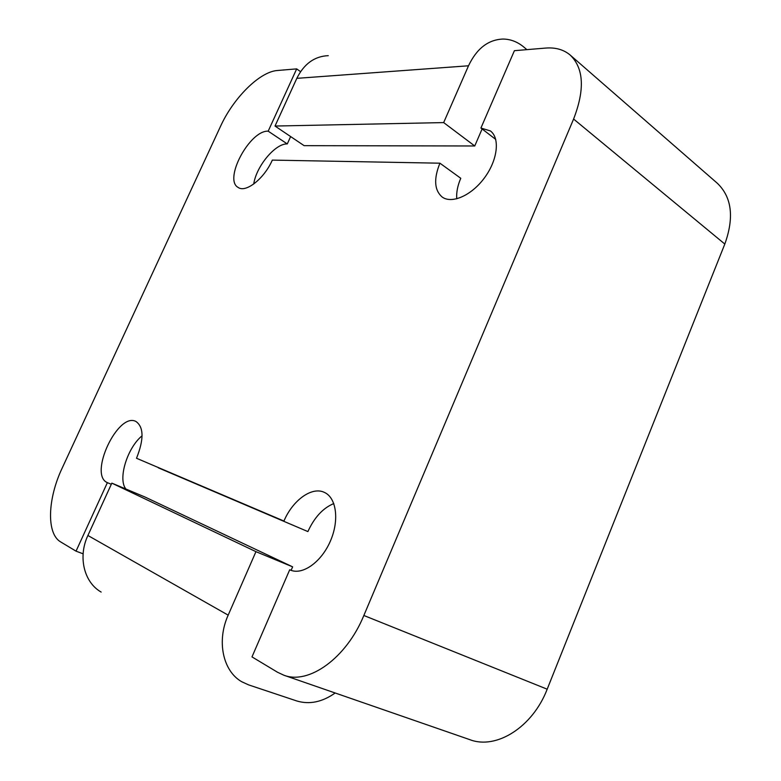 <?xml version="1.0" encoding="UTF-8"?>
<svg xmlns="http://www.w3.org/2000/svg" width="781" height="781" viewBox="0 0 781 781"><rect width="100%" height="100%" fill="white"/><g stroke="black" fill="none" stroke-linecap="round" stroke-linejoin="round"><path stroke-width="1.17" d="M76.04 551.161L83.108 553.807L76.04 551.161L60.742 541.965C46.245 533.813 47.602 498.756 62.158 468.131L220.427 126.542C233.314 98.055 259.722 71.598 277.48 70.495L296.682 68.884L300.548 71.667L296.682 68.884L268.186 131.169L296.682 68.884L277.48 70.495C259.722 71.598 233.314 98.055 220.427 126.542L62.158 468.131C47.602 498.756 46.245 533.813 60.742 541.965L76.04 551.161L107.378 482.648C88.243 474.858 117.96 411.646 135.953 421.476C143.841 427.1 144.026 439.361 136.519 458.262L283.942 521.044C292.738 500.143 312.039 486.182 324.466 492.44C336.435 497.78 339.501 520.322 330.363 541.145C321.381 562.047 302.618 575.372 290.473 570.101L289.712 569.759L251.99 656.899L289.712 569.759L290.473 570.101C302.618 575.372 321.381 562.047 330.363 541.145C339.501 520.322 336.435 497.78 324.466 492.44C312.039 486.182 292.738 500.143 283.942 521.044L136.519 458.262C144.026 439.361 143.841 427.1 135.953 421.476C117.96 411.646 88.243 474.858 107.378 482.648L76.04 551.161M277.558 672.265L251.99 656.899L277.558 672.265L283.786 675.184L277.558 672.265M307.89 531.578C314.372 517.383 323.012 508.04 333.809 503.55C323.012 508.04 314.372 517.383 307.89 531.578L158.309 467.819L307.89 531.578M125.907 489.033C117.609 479.075 127.342 447.669 142.083 435.808C127.342 447.669 117.609 479.075 125.907 489.033M514.406 50.687L545.548 48.08C555.516 47.27 563.755 49.623 570.257 55.119C583.837 68.357 584.949 89.669 573.596 119.044L363.848 615.487C346.461 658.061 308.7 685.035 283.786 675.184L469.928 739.695C496.316 749.877 532.671 727.111 547.188 689.193L724.817 244.053L573.596 119.044L363.848 615.487C346.461 658.061 308.7 685.035 283.786 675.184L469.928 739.695C496.316 749.877 532.671 727.111 547.188 689.193L724.817 244.053L573.596 119.044C584.949 89.669 583.837 68.357 570.257 55.119L717.3 183.232C731.836 197.173 734.345 217.45 724.817 244.053C734.345 217.45 731.836 197.173 717.3 183.232L570.257 55.119C563.755 49.623 555.516 47.27 545.548 48.08L514.406 50.687L480.92 128.035L490.409 130.935C500.172 138.169 497.634 160.046 484.571 177.707C471.646 195.455 451.896 204.134 442.212 197.056C434.334 190.281 433.562 178.995 439.918 163.19L272.325 160.105C264.212 178.634 245.849 193.092 238.215 187.469C223.22 179.815 249.695 130.144 268.186 131.169L287.281 143.929L290.63 136.568L287.281 143.929L268.186 131.169C249.695 130.144 223.22 179.815 238.215 187.469C245.849 193.092 264.212 178.634 272.325 160.105L439.918 163.19L460.761 178.273L439.918 163.19C433.562 178.995 434.334 190.281 442.212 197.056C451.896 204.134 471.646 195.455 484.571 177.707C497.634 160.046 500.172 138.169 490.409 130.935L480.92 128.035L495.73 139.409L480.92 128.035L514.406 50.687M253.727 184.023C256.256 166.314 275.322 143.333 287.281 143.929C275.322 143.333 256.256 166.314 253.727 184.023M456.758 198.833C456.25 192.565 457.588 185.712 460.761 178.273C457.588 185.712 456.25 192.565 456.758 198.833M111.302 484.288L107.378 482.648L111.302 484.288M304.112 145.656L474.741 145.979L443.667 122.588L275.019 126.044L296.819 78.344C304.043 63.827 314.528 56.261 328.264 55.656C314.528 56.261 304.043 63.827 296.819 78.344L275.019 126.044L304.112 145.656L474.741 145.979L443.667 122.588L468.512 65.789L296.819 78.344L468.512 65.789C476.722 48.539 488.242 39.616 503.081 39.05C488.242 39.616 476.722 48.539 468.512 65.789L443.667 122.588L275.019 126.044L304.112 145.656M101.149 592.066C83.977 582.372 77.788 556.804 87.902 535.483L111.829 483.136L145.081 497.058L292.631 566.85L291.118 570.345L292.631 566.85L255.953 551.659L111.829 483.136L87.902 535.483C77.788 556.804 83.977 582.372 101.149 592.066M482.111 128.953L474.741 145.979L482.111 128.953M228.179 615.145L255.953 551.659L111.829 483.136L145.081 497.058L292.631 566.85L255.953 551.659L228.179 615.145C216.415 641.055 222.897 671.23 241.876 681.813L248.661 684.908L296.819 700.977C309.491 704.745 322.27 702.09 335.176 692.991C322.27 702.09 309.491 704.745 296.819 700.977L248.661 684.908L241.876 681.813C222.897 671.23 216.415 641.055 228.179 615.145L87.902 535.483L228.179 615.145M524.071 47.26L526.882 49.642L524.071 47.26C517.686 41.891 510.686 39.157 503.081 39.05C510.686 39.157 517.686 41.891 524.071 47.26M547.188 689.193L363.848 615.487L547.188 689.193"/></g></svg>
